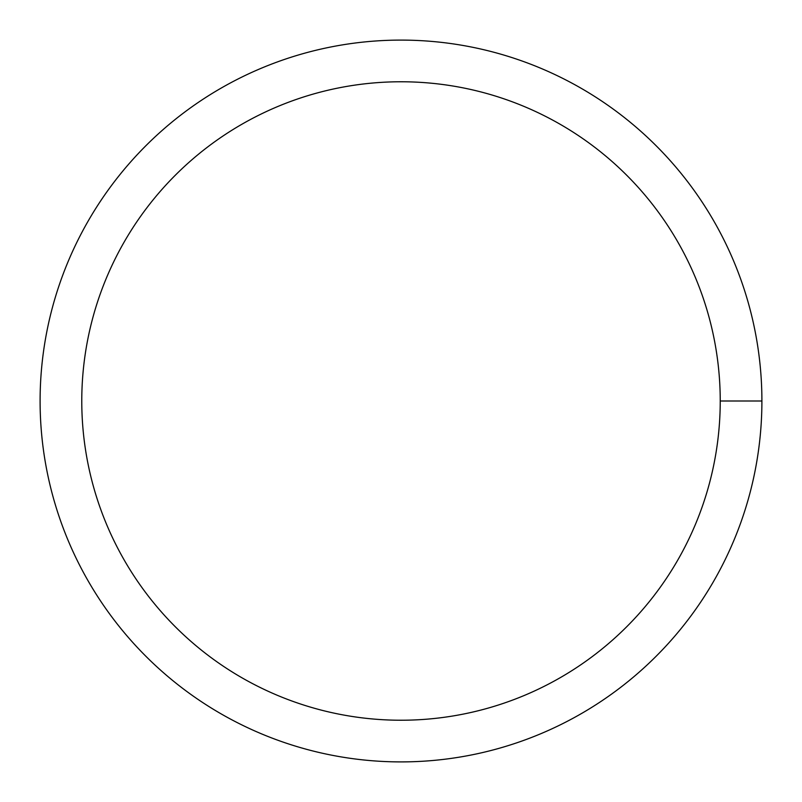 <?xml version="1.0" encoding="UTF-8"?>
<svg xmlns="http://www.w3.org/2000/svg" width="802" height="802" viewBox="0 0 802 802"><rect width="100%" height="100%" fill="white"/><g stroke="black" fill="none" stroke-linecap="round" stroke-linejoin="round"><path stroke-width="1.2" d="M81.774 401A319.226 319.226 0 0 1 560.618 124.541A319.226 319.226 0 0 1 560.618 677.459A319.226 319.226 0 0 1 81.774 401M40.1 401A360.9 360.9 0 0 1 581.45 88.451A360.9 360.9 0 0 1 581.45 713.549A360.9 360.9 0 0 1 40.1 401M761.9 401L720.226 401"/></g></svg>
